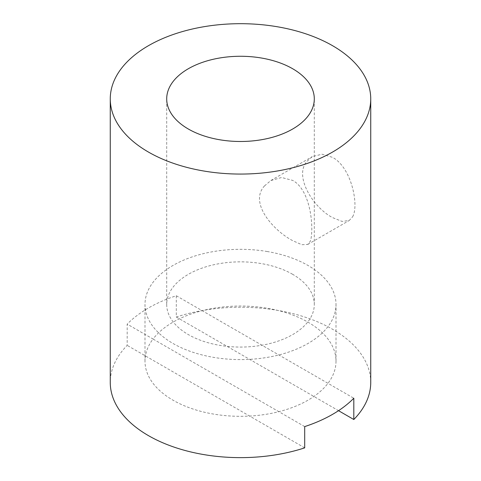 <?xml version="1.0" encoding="UTF-8"?>
<svg xmlns="http://www.w3.org/2000/svg" width="481" height="481" viewBox="0 0 481 481"><rect width="100%" height="100%" fill="white"/><g stroke="black" fill="none" stroke-linecap="round" stroke-linejoin="round"><path stroke-width="0.36" stroke-dasharray="2.4 1.8" d="M264.496 185.925L270.863 180.525L281.619 177.489L292.682 180.405C311.73 190.674 314.039 231.211 310.293 241.252L307.762 244.432L301.779 244.709L292.682 240.662C273.37 230.549 248.779 202.874 264.496 185.925M352.597 216.829C359.271 205.429 351.491 167.502 332.587 157.365L322.023 154.209L312.277 156.608L306.8 161.496C293.801 176.545 313.341 207.684 332.587 217.622L342.051 221.41L349.176 220.526L352.597 216.829M370.737 382.443A130.237 75.192 0 0 0 332.587 329.275A130.237 75.192 0 0 0 176.305 317.021L176.305 295.755A130.237 75.192 0 0 0 127.188 324.11L127.188 345.376A130.237 75.192 0 0 0 110.263 382.443M176.305 317.021L338.522 410.684M176.305 295.755L353.812 398.238M304.695 426.599L153.036 339.033A95.509 55.141 0 0 0 144.991 361.177A95.509 55.141 0 0 0 213.612 414.087A95.509 55.141 0 0 0 278.854 411.676A95.509 55.141 0 0 0 327.964 383.321A95.509 55.141 0 0 0 336.009 361.177A95.509 55.141 0 0 0 267.388 308.267A95.509 55.141 0 0 0 202.146 310.678A95.509 55.141 0 0 0 153.036 339.033L127.188 324.11M304.695 447.865L127.188 345.376M267.388 251.551A95.509 55.141 0 0 0 144.991 304.461A95.509 55.141 0 0 0 213.612 357.371A95.509 55.141 0 0 0 336.009 304.461A95.509 55.141 0 0 0 267.388 251.551M292.682 274.332A73.797 42.611 0 0 0 212.259 265.097A73.797 42.611 0 0 0 166.703 304.461A73.797 42.611 0 0 0 188.318 334.59A73.797 42.611 0 0 0 268.741 343.825A73.797 42.611 0 0 0 314.297 304.461A73.797 42.611 0 0 0 292.682 274.332M270.863 180.519L312.277 156.614M307.762 244.432L349.176 220.526M144.991 361.177L144.991 304.461M336.009 361.177L336.009 304.461M166.703 304.461L166.703 98.876M314.297 304.461L314.297 98.876"/><path stroke-width="0.72" d="M110.263 98.876L110.263 382.443A130.237 75.192 0 0 0 148.413 435.612A130.237 75.192 0 0 0 304.695 447.865L304.695 426.599A130.237 75.192 0 0 0 353.812 398.238L353.812 419.51A130.237 75.192 0 0 0 370.737 382.443L370.737 98.876A130.237 75.192 0 0 0 332.587 45.713A130.237 75.192 0 0 0 190.662 29.413A130.237 75.192 0 0 0 110.263 98.876A130.237 75.192 0 0 0 148.413 152.044A130.237 75.192 0 0 0 290.338 168.344A130.237 75.192 0 0 0 370.737 98.876M188.318 129.004A73.797 42.611 0 0 0 268.741 138.245A73.797 42.611 0 0 0 314.297 98.876A73.797 42.611 0 0 0 292.682 68.753A73.797 42.611 0 0 0 212.259 59.512A73.797 42.611 0 0 0 166.703 98.876A73.797 42.611 0 0 0 188.318 129.004M338.522 410.684L353.812 419.51"/></g></svg>
